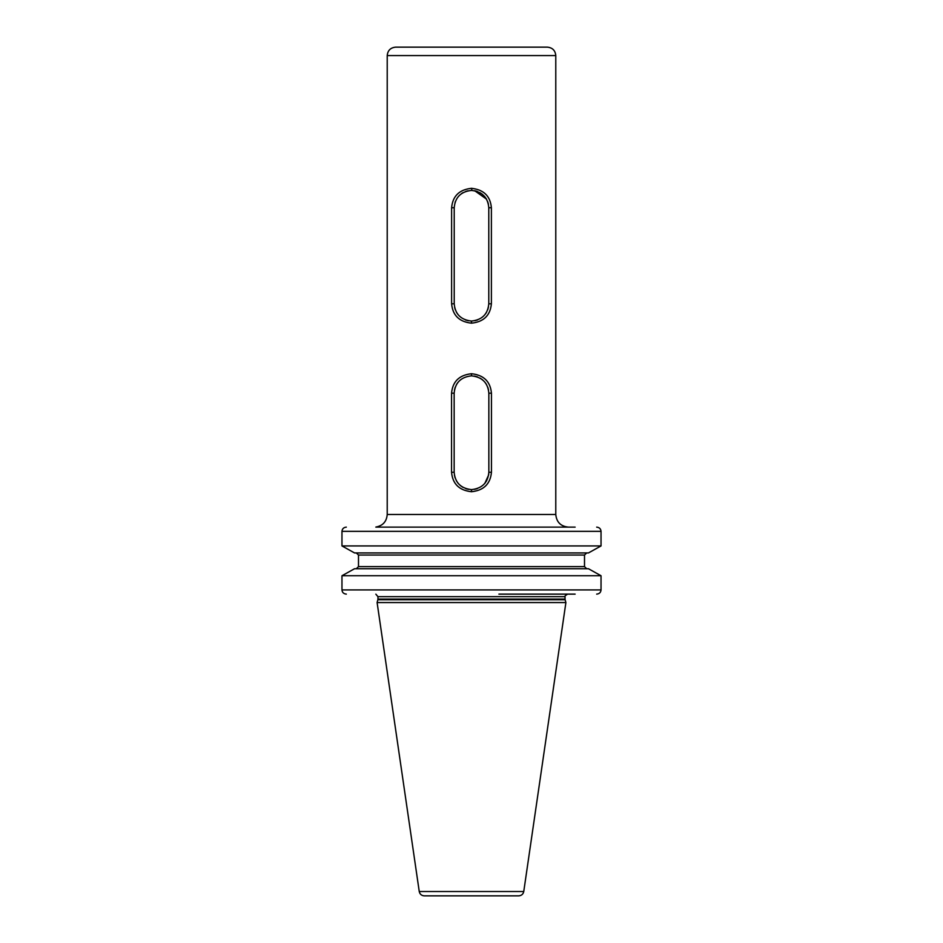 <?xml version="1.0" encoding="UTF-8"?>
<svg xmlns="http://www.w3.org/2000/svg" width="943" height="943" viewBox="0 0 943 943"><rect width="100%" height="100%" fill="white"/><g stroke="black" fill="none" stroke-linecap="round" stroke-linejoin="round"><path stroke-width="1.41" d="M488.627 474.989L484.843 483.358M477.299 488.627L474.565 489.346L477.299 488.627M484.997 483.17L486.729 480.576M488.663 474.73L488.839 472.278C487.908 482.686 482.121 488.462 471.5 489.617C460.856 488.439 455.068 482.663 454.161 472.278L454.161 393.184C455.092 382.775 460.879 377 471.5 375.844C482.144 377.023 487.932 382.799 488.839 393.184L488.839 472.278L491.444 472.278C490.372 483.948 483.724 490.431 471.5 491.727C459.253 490.407 452.605 483.924 451.556 472.278L451.556 393.184C452.628 381.514 459.276 375.031 471.5 373.734C483.747 375.055 490.395 381.538 491.444 393.184L491.444 472.278M454.373 474.989L455.092 477.901L454.373 474.989M456.353 480.73L458.062 483.24L456.353 480.73M460.373 485.574L462.883 487.331L460.361 485.574M466.031 488.733L467.551 489.158M468.565 489.37L465.677 488.615M471.5 895.85L424.256 895.85C421.509 895.638 419.847 894.2 419.246 891.524L523.754 891.524C523.153 894.2 521.491 895.638 518.744 895.85L431.47 895.85M419.246 891.524L377.106 602.553L565.894 602.553L523.754 891.524M575.136 594.125L498.894 594.125M375.844 527.125L575.136 527.125M471.5 188.317C483.712 189.637 490.336 196.097 491.386 207.708L491.386 303.787C490.313 315.422 483.676 321.881 471.5 323.166C459.288 321.846 452.664 315.386 451.614 303.787L451.614 207.708C452.687 196.073 459.324 189.614 471.5 188.317L471.948 190.427M456.506 384.461L458.027 382.269M474.518 376.104L477.429 376.882M480.211 378.19L482.639 379.899M484.879 382.151L486.553 384.567M487.79 387.255L488.557 390.06M454.42 390.19L455.21 387.255M471.5 321.056L471.512 321.056C460.891 319.889 455.127 314.125 454.22 303.787L454.22 207.708C455.151 197.335 460.915 191.57 471.5 190.427C482.109 191.606 487.873 197.358 488.78 207.708L488.78 303.787C487.849 314.149 482.085 319.913 471.5 321.056L470.828 321.044L471.5 321.056L471.5 323.166M475.024 320.703L477.441 320.007L475.013 320.703M485.999 313.17L486.435 312.475M487.72 309.74L488.486 306.911M488.769 304.448L488.78 303.787L491.386 303.787M484.82 196.698L486.482 199.103L474.647 190.71L477.429 191.476M480.164 192.761L482.58 194.447M487.72 201.755L488.45 204.336L487.72 201.755M454.585 307.3L455.28 309.728M456.495 312.345L458.145 314.738L456.495 312.345M465.536 319.995L468.306 320.761L465.536 319.995M468.034 190.781L465.606 191.464L468.034 190.781M462.93 192.702L461.681 193.48M455.28 201.743L455.056 202.415M555.781 55.578L387.219 55.578C387.714 50.462 390.532 47.645 395.647 47.15L547.353 47.15C552.468 47.645 555.286 50.462 555.781 55.578L555.781 514.477C556.523 522.163 560.743 526.371 568.417 527.125M354.544 568.735L341.967 575.737L354.544 568.735L588.456 568.735L601.033 575.737L588.456 568.735M586.711 568.735L584.507 566.637L584.507 555.038L358.493 555.038L358.493 566.637L358.493 555.038L356.289 552.94M596.671 527.125C599.324 527.385 600.785 528.787 601.033 531.333L601.033 545.938L588.456 552.94L601.033 545.938L341.967 545.938L354.544 552.94L341.967 545.938L341.967 531.333C342.215 528.787 343.676 527.385 346.329 527.125M584.507 566.637L358.493 566.637L356.289 568.735M346.329 594.125C343.676 593.866 342.215 592.463 341.967 589.917L341.967 575.737L601.033 575.737L601.033 589.917C600.785 592.463 599.324 593.866 596.671 594.125M588.456 552.94L354.544 552.94M584.507 555.038L586.711 552.94M377.86 599.736L377.954 599.076L565.046 599.076L565.14 599.736L377.86 599.736L377.106 602.553M565.046 599.076L565.046 596.66L377.954 596.66L377.954 599.076M375.844 527.066C382.846 525.77 386.642 521.573 387.219 514.477L555.781 514.477M491.444 393.184L488.839 393.184M471.5 373.734L471.5 375.844M471.5 491.727L471.5 489.617M451.556 472.278L454.161 472.278M451.556 393.184L454.161 393.184M451.614 303.787L454.22 303.787M451.614 207.708L454.22 207.708M491.386 207.708L488.78 207.708M601.033 531.333L341.967 531.333M341.967 589.917L601.033 589.917M565.14 599.736L565.894 602.553M565.046 596.66C564.197 596.565 565.034 595.728 567.58 594.125M375.844 594.161L377.954 596.66M387.219 55.578L387.219 514.477"/></g></svg>
